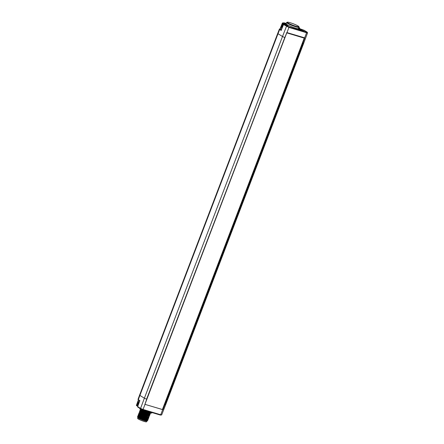 <?xml version="1.0" encoding="UTF-8"?>
<svg xmlns="http://www.w3.org/2000/svg" width="444" height="444" viewBox="0 0 444 444"><rect width="100%" height="100%" fill="white"/><g stroke="black" fill="none" stroke-linecap="round" stroke-linejoin="round"><path stroke-width="0.67" d="M284.704 37.485L282.495 36.525L144.378 398.218L146.587 399.173L286.791 32.54L304.778 37.868L302.93 42.985L162.881 409.662L144.905 404.334L146.714 399.195M146.786 399.239L284.798 37.512M144.872 404.312L162.404 409.557L304.245 38.129L286.78 32.862L144.944 404.29M286.158 24.87L287.74 25.808L284.066 24.237L288.894 26.868L306.543 32.19L306.588 32.734L307.548 32.889L303.752 43.09L302.93 42.985M302.009 29.648L304.112 30.658L301.926 29.62L301.654 29.937L302.009 29.648M287.301 22.2L286.713 22.455A6.688 0.799 20.9 0 0 286.63 22.522L286.125 23.787A6.71 0.805 20.9 0 0 286.563 24.309L287.79 25.036A6.71 0.805 20.9 0 0 294.561 27.8A6.71 0.805 20.9 0 0 298.668 28.577L299.128 27.295A6.688 0.799 20.9 0 0 299.117 27.189L298.845 26.607A6.222 0.744 20.9 0 0 298.163 26.035A6.222 0.744 20.9 0 0 292.091 23.349A6.222 0.744 20.9 0 0 287.301 22.2A6.222 0.744 20.9 0 0 287.923 22.944A6.222 0.744 20.9 0 0 294.688 25.869A6.222 0.744 20.9 0 0 298.845 26.607M302.303 30.259A2.514 0.3 -159.1 0 1 302.547 30.558A2.514 0.3 -159.1 0 1 300.616 30.098A2.514 0.3 -159.1 0 1 298.168 29.015A2.514 0.3 -159.1 0 1 297.896 28.782A2.514 0.3 -159.1 0 1 299.567 29.076A2.514 0.3 -159.1 0 1 302.303 30.259M298.951 27.783A3.252 0.389 -159.1 0 1 299.117 27.828L299.55 27.961L299.517 28.732M286.63 22.522A6.688 0.799 20.9 0 0 287.379 23.255A6.688 0.799 20.9 0 0 294.283 26.274A6.688 0.799 20.9 0 0 299.128 27.295M283.561 24.487L283.533 24.542A0.455 0.389 122.1 0 1 284.066 24.237L283.971 24.22M280.203 28.882L280.203 29.176A0.455 0.389 122.1 0 0 279.67 29.482L278.016 33.711A2.742 0.327 -159.1 0 1 277.711 33.417L139.594 395.105A2.742 0.327 20.9 0 0 139.594 395.11L138.012 399.361A2.697 0.322 20.9 0 0 138.317 399.656L139.838 400.61L137.69 406.538M152.109 412.581L152.037 412.759A6.688 0.799 -159.1 0 1 151.953 412.831A6.688 0.799 -159.1 0 1 146.809 411.599A6.688 0.799 -159.1 0 1 140.287 408.713A6.688 0.799 -159.1 0 1 139.671 408.252M151.953 412.831L151.365 413.087A6.222 0.744 -159.1 0 1 146.576 411.938A6.222 0.744 -159.1 0 1 140.509 409.251A6.222 0.744 -159.1 0 1 139.821 408.68L139.549 408.097M299.589 27.994L298.979 27.717L299.822 28.533L299.162 28.372A2.797 0.333 20.9 0 0 298.779 28.266M284.97 23.055L286.263 23.438L282.906 22.944L282.95 23.488L283.389 23.615A2.797 0.333 20.9 0 1 286.891 25.064M281.507 29.998L281.174 30.431L281.507 29.998M281.84 28.588A2.542 0.305 20.9 0 1 280.608 27.822L280.158 29.004A2.542 0.305 20.9 0 0 281.368 29.759M139.838 400.61L139.854 401.021L139.838 400.61M136.463 405.25A0.455 0.438 85.2 0 0 136.724 405.81L138.35 402.025M280.07 28.843L282.323 23.193L282.95 23.488L281.374 27.423M136.785 405.827L136.452 405.228L138.328 400.066L136.452 405.228L137.485 405.638A2.842 0.339 -159.1 0 1 137.895 405.772M304.245 38.129L286.752 32.651M148.03 412.426L147.752 413.153L140.726 410.472L140.082 409.951L141.009 409.773M140.387 409.174L145.893 411.693M140.082 409.979L140.704 410.522L150.227 413.608L150.744 412.754M147.752 413.153L147.575 412.543L147.946 412.398M148.884 415.079L149.511 415.978L145.471 415.312L139.133 412.643L149.5 416M139.46 411.799L139.993 412.437L144.028 414.28L148.751 415.429L149.822 415.151M139.76 410.822L140.315 411.594L144.35 413.431L149.073 414.579L150.15 414.308M140.637 410.739L144.672 412.587L150.227 413.608M140.426 409.257L140.964 409.895L147.575 412.543M149.528 413.386L150.161 414.28L146.12 413.614L140.404 411.316L139.76 410.794L140.687 410.622M149.206 414.235L149.839 415.129L145.799 414.463L140.076 412.165L139.438 411.644L140.365 411.471M138.461 414.213L139.089 414.757L148.857 417.693M138.789 413.364L139.41 413.908L148.934 416.999L145.149 416.156L139.433 413.858L138.789 413.336L139.716 413.164M138.489 414.335L139.022 414.979L143.057 416.822L148.607 417.843M138.811 413.492L139.344 414.135L143.379 415.973L148.934 416.999M139.133 412.643L139.671 413.286L143.706 415.129L149.256 416.15M148.235 416.772L148.868 417.671L144.827 417.005L139.105 414.707L138.467 414.185L139.394 414.008M148.44 418.254L144.5 417.848L138.783 415.556L138.145 415.029L139.072 414.857M147.885 420.235L142.208 419.047L137.496 416.755M147.591 418.47L148.218 419.364L144.178 418.698L137.84 416.034L148.207 419.386M138.14 415.057L138.767 415.601L148.546 418.52M137.518 416.877L138.051 417.521L142.086 419.364L147.641 420.385M137.84 416.034L138.378 416.672L142.407 418.514L147.963 419.541M138.162 415.184L138.7 415.828L142.735 417.665L148.285 418.692M147.364 420.962L147.025 421.112A5.023 0.599 -159.1 0 1 142.18 419.83A5.023 0.599 -159.1 0 1 137.707 417.554L138.367 417.46L137.707 417.554L142.241 419.724L147.364 420.962L147.347 420.646M137.618 416.672L142.463 419.081L147.78 419.935M146.809 420.951L146.481 421.8A4.729 0.566 -159.1 0 1 143.057 421.073A4.729 0.566 -159.1 0 1 138.184 418.942A4.729 0.566 20.9 0 1 137.651 418.426L137.979 417.582M139.438 411.644L140.06 412.215L149.578 415.307M139.782 410.95L149.9 414.457M298.146 28.999L302.22 30.553M286.991 26.074A0.455 0.389 122.1 0 0 286.452 26.379L282.495 36.525L278.016 33.711L139.899 395.404L144.378 398.218L140.57 408.408L137.668 406.587A0.455 0.389 122.1 0 0 137.884 407.12L140.637 408.846M277.711 33.417L279.365 29.187A2.697 0.322 20.9 0 0 279.67 29.482L281.174 30.431L283.533 24.542L288.939 27.411L287.018 32.512M139.71 400.782L137.618 406.538L137.807 407.081L140.704 408.902A0.455 0.389 -57.9 0 0 140.787 408.941L142.724 409.745L143.057 409.44L145.022 404.367M143.057 409.44L140.57 408.408A0.455 0.389 -57.9 0 0 140.704 408.902L160.373 415.073L160.706 414.763L143.057 409.44M162.465 409.401L162.881 409.662M288.894 26.868L288.939 27.411L306.588 32.734L304.667 37.834M303.097 43.029L164.979 404.723L165.634 404.784L161.66 414.918L160.706 414.763L162.671 409.695M306.543 32.19L307.109 32.14A0.455 0.389 -57.9 0 1 307.193 32.179L307.548 32.889M307.109 32.14L304.19 30.309L302.098 29.676M287.79 25.036A3.252 0.389 -159.1 0 1 286.424 24.947M301.826 29.593A3.252 0.389 -159.1 0 1 298.734 28.383M299.117 27.828L299.095 28.549M286.236 24.892L285.881 25.18L286.236 24.892M283.988 22.849A0.455 0.438 -94.8 0 0 283.788 22.822L282.323 23.193A0.455 0.438 85.2 0 1 282.906 22.944L283.344 23.071L283.389 23.615L281.934 27.528M283.344 23.071A3.252 0.389 -159.1 0 1 286.563 24.309M138.012 399.361L138.45 400.149A0.455 0.389 122.1 0 1 138.317 399.656L139.899 395.404A2.742 0.327 20.9 0 1 139.594 395.11M161.66 414.918L160.373 415.073L142.757 409.751M137.762 406.132A3.302 0.394 20.9 0 0 137.185 405.949M137.762 406.138L137.152 405.944L138.8 402.292M162.426 409.507L162.782 409.723M283.788 22.822L284.909 23.038M280.203 29.176L281.324 29.881M280.036 28.899A0.455 0.438 -94.8 0 0 279.837 28.866L280.231 28.832M139.777 400.988L138.45 400.149A0.455 0.389 122.1 0 0 138.528 400.188L139.666 400.899M139.277 401.97A2.542 0.305 -159.1 0 1 138.029 401.198L138.145 401.837L139.105 402.442M282.229 27.617L282.084 27.978M284.832 37.507L146.714 399.2M303.752 43.09L165.634 404.784M298.451 28.238L304.268 30.342L307.193 32.179M281.207 30.164L283.483 24.492L284.038 24.226L287.512 25.164L287.246 25.397M299.822 28.533L299.722 28.821M279.365 29.187L279.837 28.866M282.323 23.193L279.992 29.01M138.484 400.016L138.029 401.198M280.608 27.822C280.836 27.306 281.391 27.239 282.279 27.628M148.451 418.265L147.913 417.621M148.562 415.928L149.095 416.572M147.369 420.673L146.964 420.191M138.423 416.55L137.596 416.672M147.802 419.957L147.28 419.336M138.744 415.706L137.918 415.828M140.104 410.101L140.643 410.744"/></g></svg>
